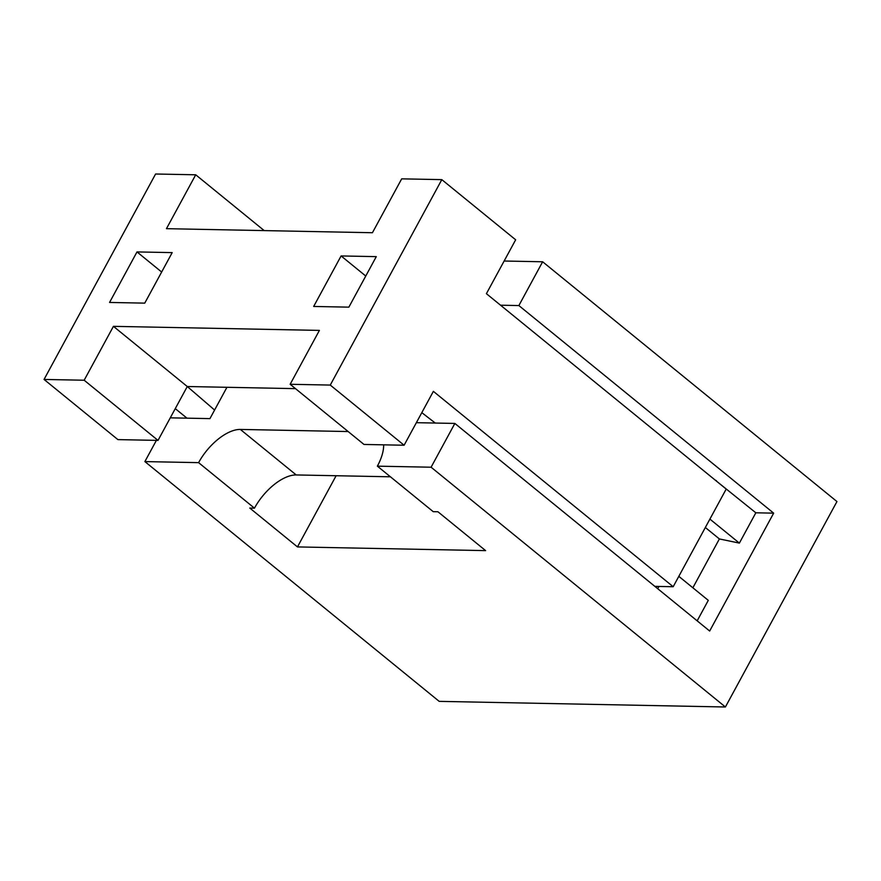 <?xml version="1.0" encoding="UTF-8"?>
<svg xmlns="http://www.w3.org/2000/svg" width="881" height="881" viewBox="0 0 881 881"><rect width="100%" height="100%" fill="white"/><g stroke="black" fill="none" stroke-linecap="round" stroke-linejoin="round"><path stroke-width="1.32" d="M336.124 475.729L297.47 546.925L249.775 508.062L254.466 508.161L198.599 462.646A40.339 19.789 129.2 0 1 240.348 429.432L348.16 431.547M390.426 476.797L296.214 474.947L240.348 429.432M383.653 444.839A40.339 19.789 129.2 0 1 377.365 466.159L433.232 511.674L437.923 511.762L485.618 550.625L297.47 546.925M254.466 508.161A40.339 19.789 129.2 0 1 296.214 474.947M156.4 440.368L144.88 461.589L198.599 462.646M144.88 461.589L439.19 701.364L725.404 706.991L836.95 501.553L542.641 261.778L504.141 261.018M377.365 466.159L431.095 467.216L725.404 706.991M136.996 251.922L172.191 252.616L144.759 303.13L109.563 302.447L136.996 251.922L161.652 272.02M341.101 255.942L376.286 256.635L348.865 307.15L313.669 306.456L341.101 255.942L365.758 276.028M290.146 384.281L363.996 444.453L404.115 445.235L433.375 391.351L673.183 586.724L726.208 489.065L486.4 293.681L515.66 239.797L441.81 179.636L401.692 178.843L372.432 232.727L166.454 228.675L195.714 174.79L155.596 174.009L44.05 379.447L117.9 439.608L158.018 440.401L84.169 380.229L113.429 326.344L319.407 330.397L290.146 384.281L330.265 385.074L404.115 445.235M709.899 519.096L739.379 543.103L719.381 538.941L705.34 527.499M500.54 305.2L518.865 305.564L773.661 513.149L755.832 512.797L739.379 543.103M755.832 512.797L716.231 480.938M719.381 538.941L692.862 587.792M773.661 513.149L709.668 631.027L454.86 423.431L416.361 422.682M697.168 620.841L708.291 600.357L678.822 576.35M658.944 586.449L657.722 588.706M673.183 586.724L654.847 586.372M330.265 385.074L441.81 179.636M435.258 423.045L421.812 412.649M214.601 410.039L187.279 386.517L113.429 326.344M295.498 388.642L187.279 386.517L158.018 440.401M44.05 379.447L84.169 380.229M195.714 174.79L264.212 230.602M716.385 480.652L715.306 480.178M431.095 467.216L454.86 423.431M518.865 305.564L542.641 261.778M226.946 387.288L209.942 418.618L170.264 417.836M175.264 408.63L186.981 418.167"/></g></svg>
